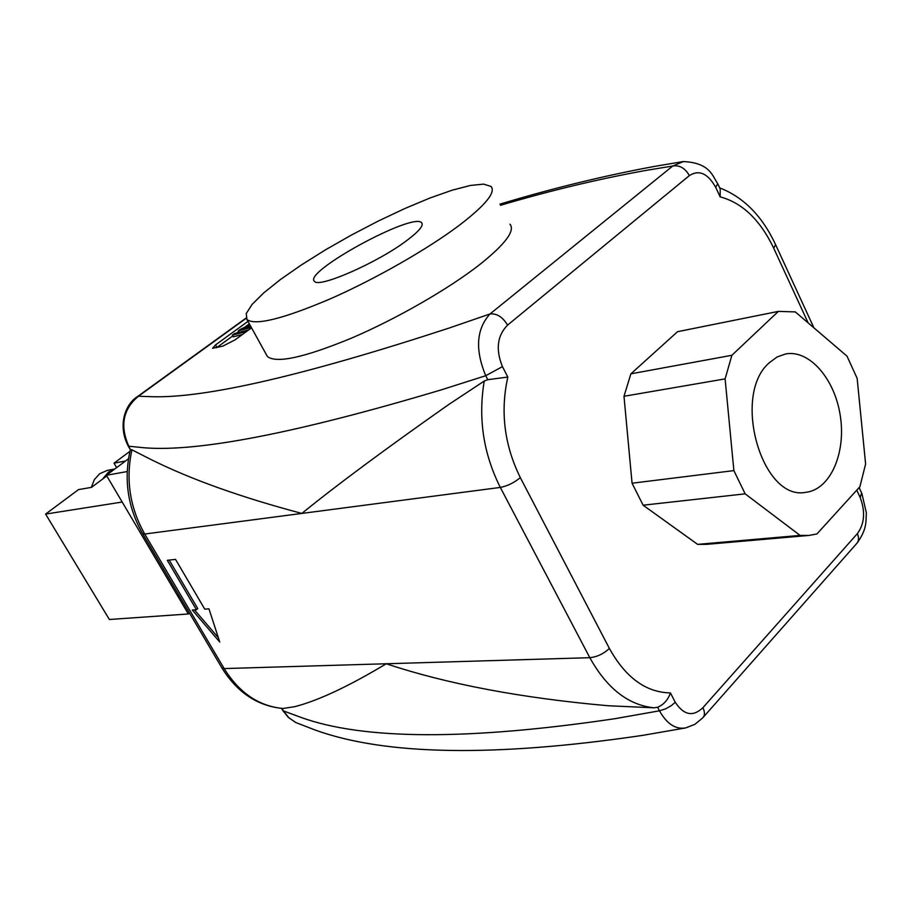 <?xml version="1.0" encoding="UTF-8"?>
<svg xmlns="http://www.w3.org/2000/svg" width="912" height="912" viewBox="0 0 912 912"><rect width="100%" height="100%" fill="white"/><g stroke="black" fill="none" stroke-linecap="round" stroke-linejoin="round"><path stroke-width="1.37" d="M196.433 609.729L167.306 560.287L175.526 559.387L204.755 609.136L208.962 608.828L219.758 642.037L192.295 610.037L196.433 609.729L197.767 608.612L169.199 560.082M218.356 637.716L194.461 609.877M745.15 493.848L643.12 505.202L632.062 483.223L733.875 470.603L745.15 493.848L800.086 535.401L808.967 535.435L816.935 533.953L859.891 486.723L865.613 464.003L857.143 378.332L847.009 356.159L795.298 311.904L778.358 311.391L677.536 331.694L630.887 373.829L731.88 355.292L725.108 378.89L623.99 396.287L630.887 373.829M808.967 535.435L706.492 544.361L697.623 544.373L800.086 535.401M731.88 355.292L778.358 311.391M733.875 470.603L725.108 378.89M769.375 362.691L777.104 356.968L785.585 353.959C809.56 349.387 835.141 379.312 840.385 416.465C846.028 453.549 830.125 489.676 805.866 492.309C761.885 501.554 731.344 394.873 769.375 362.691M632.062 483.223L623.99 396.287M697.623 544.373L643.12 505.202M295.613 722.429L288.808 717.698L283.404 710.893L300.994 717.413C363.535 740.031 468.164 740.464 614.893 718.702L659.456 710.813L665.692 708.818L671.597 705.455L675.245 702.24L670.434 692.903C668.017 699.857 663.742 704.645 657.62 707.267L659.456 710.813C666.877 723.923 675.61 729.634 685.63 727.936L642.447 735.403C494.703 757.188 385.673 755.432 315.37 730.113L295.602 722.452M685.63 727.936L694.83 724.367L702.65 717.961C704.953 715.601 705.033 712.181 702.901 707.701C692.983 717.06 683.761 715.247 675.245 702.24M703.369 717.151L856.459 543.78C858.887 541.238 859.184 537.863 857.36 533.645L702.901 707.701M858.238 488.536L859.423 488.194L859.583 487.054M670.434 692.903C646.015 692.493 625.666 677.673 609.398 648.455C603.527 653.87 597.007 656.948 589.825 657.689C606.845 688.309 628.186 705.01 653.847 707.792L657.62 707.267M609.398 648.455L520.319 477.637C504.325 445.136 500.152 411.62 507.824 377.066L487.795 379.677L484.238 381.056C478.002 418.175 483.36 453.617 500.312 487.418L589.825 657.689L386.278 663.754C348.829 686.269 318.322 700.587 294.747 706.675L283.005 708.476C258.962 706.23 239.343 692.938 224.147 668.576L144.712 534.022L142.603 533.657C127.669 507.163 123.576 479.165 130.336 449.65L128.888 446.424C119.746 425.95 122.926 409.226 138.43 396.253L136.994 396.959M683.464 161.572L683.407 161.572C710.334 162.826 712.477 176.255 717.778 183.768L715.669 187.256L720.138 196.855L720.218 189.012L717.949 184.144M683.407 161.572L672.737 166.018C679.554 164.912 685.106 168.104 689.369 175.606C699.002 169.461 707.769 173.348 715.669 187.256M500.506 205.291C550.153 190.608 598.751 178.969 646.277 170.362L672.737 166.018L489.995 313.967C496.835 313.283 502.706 317.011 507.574 325.117L689.369 175.606M246.137 318.322L138.43 396.253L152.258 396.709C205.553 398.282 304.574 375.368 449.331 327.978L489.995 313.967C476.349 329.027 474.935 349.604 485.743 375.71L502.444 366.624C495.524 349.433 497.234 335.593 507.574 325.117M520.319 477.637C514.06 482.79 507.391 486.05 500.312 487.418L144.712 534.022C129.8 507.505 125.537 479.438 131.932 449.821L150.913 459.488C190.927 479.381 241.247 497.359 301.849 513.422C336.505 485.241 385.605 448.829 449.171 404.21L484.238 381.056M251.541 327.841L235.011 339.891L222.813 346.138L212.564 348.281L215.54 344.907L247.973 321.377M509.979 224.192C515.337 230.713 505.294 244.142 479.837 264.491C448.636 288.899 396.446 318.904 351.576 338.101C304.323 357.572 276.256 363.694 267.376 356.467L266.179 354.301M487.795 379.677L485.743 375.71L441.556 389.777C297.278 432.904 198.121 452.238 144.085 447.769L128.273 446.162L130.336 449.65M131.932 449.821L130.701 449.525M221.73 667.63L221.867 667.869C237.166 692.482 257.48 706.025 282.811 708.476L283.005 708.476M653.847 707.792L608.053 705.74C521.014 698.011 447.085 684.023 386.278 663.754L224.147 668.576L221.867 667.869L142.603 533.657M406.991 240.369C377.956 262.531 318.14 288.705 314.435 281.261C302.738 272.061 413.558 211.641 421.675 222.79C423.818 225.503 418.927 231.363 406.991 240.369M239.081 332.401L238.237 330.885L240.415 329.312L249.911 324.877M250.196 325.39L243.253 328.628L250.868 326.621M251.324 327.442L238.237 330.885M232.366 335.16L234.509 333.598L248.474 329.939L246.331 331.512L232.366 335.16L233.301 336.824L242.501 334.43M249.238 323.954L244.45 327.431M238.659 331.637L236.778 333.005M232.788 335.912L216.509 347.746M459.694 225.002C427.979 248.942 375.379 279.015 330.452 298.783C283.176 318.892 255.349 325.812 246.958 319.542L246.251 313.568L252.02 304.505L263.693 292.923L280.463 279.505L301.405 264.925L325.447 249.865L351.496 235.011L378.366 221.012L404.894 208.495L429.86 198.052L452.067 190.22L470.364 185.455L483.668 184.121L491.055 186.458C496.037 192.215 485.594 205.063 459.694 225.002M127.178 471.55L106.385 475.289L177.487 595.627L179.117 595.49M128.455 458.804L106.385 475.289M91.303 487.396L94.358 479.609L99.67 473.738L107.251 470.398L114.775 469.019M106.784 475.95L102.463 479.176L108.437 472.142L114.673 469.099M116.633 467.628L114.011 463.171L129.926 451.326M114.011 463.171L125.491 461.016M102.463 479.176L91.519 487.361L78.489 489.607L45.6 514.083L122.185 502.033L188.339 613.981L189.479 613.035M188.339 613.981L109.372 619.487L45.6 514.083M859.435 488.239L861.612 492.925L860.21 497.553C865.499 511.803 864.542 523.83 857.36 533.645M856.767 490.154L860.21 497.553M719.682 187.872C743.611 197.163 762.238 216.076 775.565 244.587L773.729 248.224L808.169 322.928M720.138 196.855C742.3 202.795 760.175 219.917 773.729 248.224M507.824 377.066L502.444 366.624M281.956 708.407L283.404 710.893L282.469 710.038M215.54 344.907L216.953 347.415M861.897 493.54L866.366 512.932C865.693 521.105 867.551 528.265 857.234 542.902M813.892 327.818L775.77 245.02M683.453 161.538L655.067 166.303M282.64 710.323L288.431 717.505L295.841 722.543M282.629 710.311L281.5 708.373M246.035 318.071L137.267 396.743C126.62 403.127 116.725 423.909 128.273 446.15M654.964 166.315C603.881 175.788 552.193 188.396 499.924 204.14M421.675 222.79L422.199 223.805M246.958 319.542L267.376 356.467"/></g></svg>
